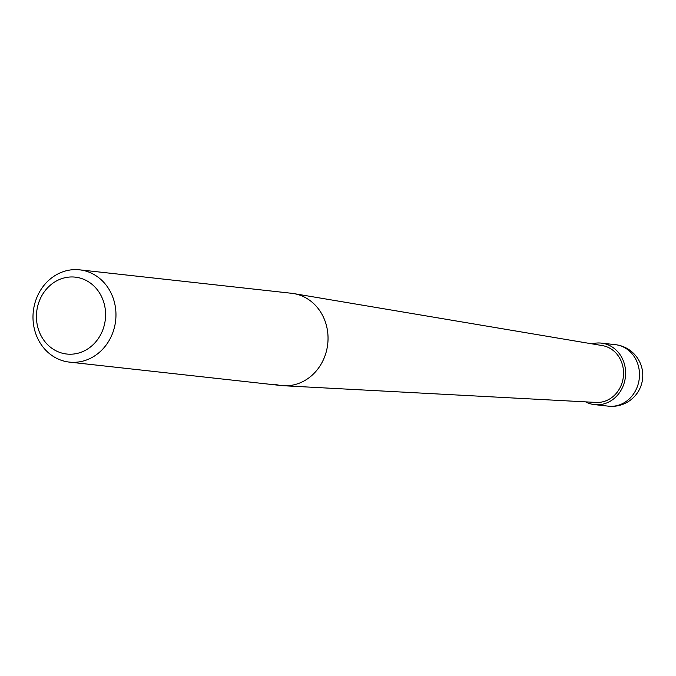 <?xml version="1.0" encoding="UTF-8"?>
<svg xmlns="http://www.w3.org/2000/svg" width="676" height="676" viewBox="0 0 676 676"><rect width="100%" height="100%" fill="white"/><g stroke="black" fill="none" stroke-linecap="round" stroke-linejoin="round"><path stroke-width="1.01" d="M585.627 401.874A30.944 27.623 -83.7 0 0 590.503 403.834A30.944 27.623 -83.7 0 0 594.567 404.628A30.944 27.623 -83.7 0 0 625.418 376.912A30.944 27.623 -83.7 0 0 601.37 343.121A30.944 27.623 -83.7 0 0 592.049 343.856M283.54 385.734L596.114 402.431A28.62 25.544 -83.7 0 0 623.365 376.684A28.62 25.544 -83.7 0 0 602.4 345.605L293.73 293.587A46.416 41.43 -83.7 0 1 327.733 343.983A46.416 41.43 -83.7 0 1 283.54 385.734A46.416 41.43 -83.7 0 1 275.343 384.365M61.677 353.033A38.676 34.527 -83.7 0 0 104.518 305.096A38.676 34.527 -83.7 0 0 46.847 288.635A38.676 34.527 -83.7 0 0 61.677 353.033M63.274 360.908A46.416 41.43 -83.7 0 0 69.374 362.108A46.416 41.43 -83.7 0 0 114.43 327.37A46.416 41.43 -83.7 0 0 79.582 269.834A46.416 41.43 -83.7 0 0 33.8 307.969A46.416 41.43 -83.7 0 0 63.274 360.908M79.582 269.834L291.652 293.291A46.416 41.43 96.3 0 1 326.5 350.827A46.416 41.43 96.3 0 1 281.444 385.565L69.374 362.108M615.236 344.65A30.944 30.944 0 0 1 642.2 381.374A30.944 30.944 0 0 1 608.434 406.166A30.944 27.623 -83.7 0 0 638.955 380.74A30.944 27.623 -83.7 0 0 619.309 345.453A30.944 27.623 -83.7 0 0 615.236 344.65L601.37 343.121M608.434 406.166L594.567 404.628"/></g></svg>
